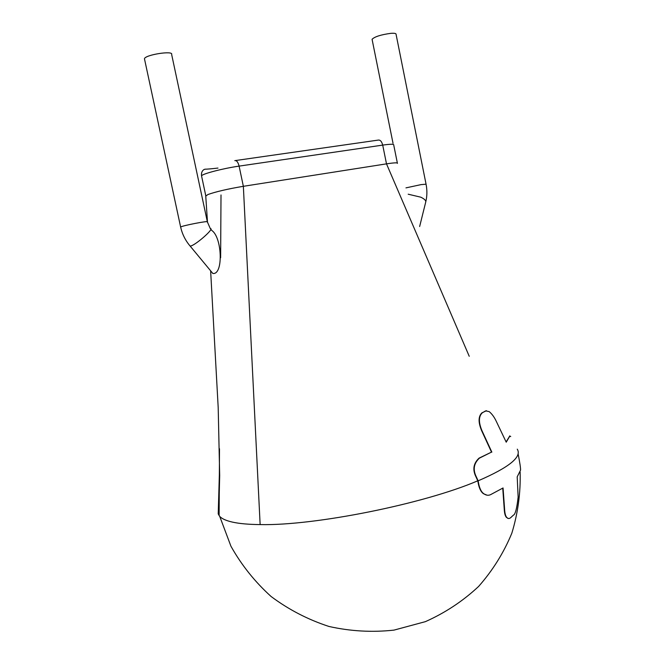 <?xml version="1.0" encoding="UTF-8"?>
<svg xmlns="http://www.w3.org/2000/svg" width="665" height="665" viewBox="0 0 665 665"><rect width="100%" height="100%" fill="white"/><g stroke="black" fill="none" stroke-linecap="round" stroke-linejoin="round"><path stroke-width="1" d="M508.276 518.476L506.373 517.337C505.142 515.932 504.427 513.097 504.228 508.825L502.74 488.152M487.054 495.176L483.488 493.729C481.244 492.216 479.573 489.116 478.476 484.444L477.769 480.803C424.187 503.904 314.537 525.899 260.14 524.585C248.502 524.477 239.225 523.638 232.293 522.075C226.083 520.653 221.894 518.758 219.724 516.389L230.93 546.206C241.47 565.042 254.861 581.808 271.096 596.497C288.693 609.639 307.978 619.622 328.967 626.463C350.505 631.285 372.184 632.498 394.004 630.112L425.384 621.65C445.234 612.806 462.981 601.069 478.625 586.43C492.732 570.42 503.796 552.682 511.826 533.214C517.944 513.156 520.72 492.74 520.13 471.975M218.361 509.723L218.22 513.937L219.724 516.389M221.004 194.961L220.63 257.771M219.5 448.75L219.109 515.641M205.759 196.108L207.921 194.529C216.067 191.645 227.879 188.91 243.357 186.308L260.14 524.585M211.345 271.669L212.85 273.481L213.798 273.506C223.374 272.816 221.852 237.372 211.894 230.531L210.83 229.226M201.661 176.425L201.537 175.826C202.418 173.789 223.365 168.353 239.101 166.117L243.357 186.308L386.498 163.856L469.241 356.29M509.839 435.841L506.107 441.951M486.506 410.696L481.909 412.857C478.268 416.423 478.168 422.341 481.601 430.596L491.51 452.109L479.049 458.135C473.364 463.455 472.374 469.764 476.082 477.063L477.769 480.803M518.093 453.721C519.872 462.765 520.687 468.235 520.545 470.13L517.195 476.855L518.135 497.088C516.88 508.534 515.275 514.577 513.305 515.225L510.687 517.669C509.199 518.891 507.877 518.8 506.713 517.387C505.491 515.982 504.777 513.147 504.569 508.866L503.056 487.96L490.72 494.585C488.484 495.691 486.19 495.417 483.829 493.771C481.585 492.258 479.914 489.157 478.817 484.477L478.11 480.837C509.116 467.429 522.158 456.872 517.262 449.166M491.51 452.109L479.39 458.16C473.704 463.488 472.715 469.798 476.431 477.096L478.11 480.837M234.812 160.639C236.632 160.282 238.062 162.11 239.101 166.117L382.707 145.103L386.498 163.856C394.229 162.684 397.87 162.526 397.429 163.391M510.728 436.564L509.673 436.323L506.223 442.192L496.323 421.411C494.344 417.154 491.959 413.888 489.174 411.61L485.616 410.879L482.233 412.865C478.601 416.431 478.501 422.35 481.934 430.612L491.851 452.125M207.33 221.711L171.645 54.455C173.615 50.307 144.995 54.813 144.455 58.761L144.604 59.426M426.032 184.055L396.066 34.314C396.165 33.4 394.37 33.075 390.688 33.358C380.904 34.705 374.694 36.683 372.068 39.285L372.159 39.717M180.681 227.247L180.639 227.056C181.728 225.726 209.857 220.306 207.372 221.894L210.29 228.56C215.202 228.112 194.039 246.507 190.124 246.058L189.575 245.402M235.543 160.539L378.077 140.115C380.189 139.717 381.727 141.379 382.707 145.103C390.463 144.014 394.129 143.981 393.722 144.995L397.354 163.016M419.64 226.524L425.741 201.994C426.007 200.506 424.353 198.91 420.787 197.181L408.185 194.205M425.741 201.994C427.163 196.192 427.263 190.257 426.057 184.18L421.003 184.629L405.958 187.879M219.342 475.234L218.22 513.937M219.226 494.619L219.683 475.458L218.195 407.603L210.63 270.813M205.734 195.718L207.513 222.542M212.85 273.481L190.124 246.058C185.419 240.531 182.26 234.196 180.639 227.056L144.455 58.761M205.768 195.676L201.537 175.826C201.221 172.958 201.985 170.905 203.831 169.65C206.183 168.652 202.202 169.891 217.987 168.07M393.032 143.308L372.068 39.285"/></g></svg>
